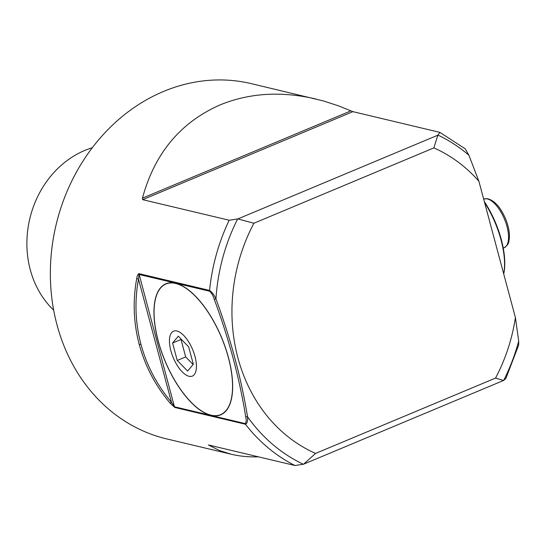 <?xml version="1.0" encoding="UTF-8"?>
<svg xmlns="http://www.w3.org/2000/svg" width="546" height="546" viewBox="0 0 546 546"><rect width="100%" height="100%" fill="white"/><g stroke="black" fill="none" stroke-linecap="round" stroke-linejoin="round"><path stroke-width="0.82" d="M484.329 201.583A58.838 25.375 67.3 0 1 503.712 273.928M503.685 273.805A59.651 25.723 -112.7 0 0 484.616 202.648M136.718 278.583L138.5 279.177C134.466 301.071 135.278 322.775 140.936 344.28C146.792 365.745 156.982 385.094 171.499 402.334L170.086 403.119C155.433 385.694 145.14 366.127 139.216 344.43C133.497 322.679 132.664 300.73 136.718 278.583C137.032 276.051 137.769 274.406 138.923 273.642L209.582 290.431C211.985 292.035 214.107 294.854 215.957 298.901C230.794 339.271 241.318 378.569 247.543 416.796A178.542 153.679 103.4 0 0 303.358 464.264L294.929 465.506L208.401 444.942L219.533 450.566L231.333 454.265C239.858 456.285 248.887 457.138 258.422 456.831M176.884 330.999A24.345 10.497 67.3 0 1 195.011 356.511A24.345 10.497 67.3 0 1 189.018 376.283A24.345 10.497 67.3 0 1 170.891 350.778A24.345 10.497 67.3 0 1 176.884 330.999M210.954 415.151A70.809 30.535 -112.7 0 0 220.659 414.619A70.809 30.535 -112.7 0 0 225.3 347.556A70.809 30.535 -112.7 0 0 175.669 283.456A70.809 30.535 67.3 0 0 165.97 283.988A70.809 30.535 67.3 0 0 161.323 351.058A70.809 30.535 67.3 0 0 210.954 415.151M223.689 413.104A70.809 30.535 67.3 0 1 221.505 414.264L220.659 414.619M175.621 283.272A71.014 30.624 -112.7 0 0 165.888 283.804A71.014 30.624 -112.7 0 0 161.234 351.058A71.014 30.624 -112.7 0 0 211.009 415.342A71.014 30.624 67.3 0 0 220.734 414.81A71.014 30.624 67.3 0 0 225.389 347.549A71.014 30.624 67.3 0 0 175.621 283.272M163.78 285.155A71.014 30.624 67.3 0 1 166.312 283.633M231.333 454.265L166.769 438.923A182.603 157.173 103.4 0 1 57.009 324.897A182.603 157.173 -76.6 0 1 163.479 91.469A182.603 157.173 -76.6 0 1 251.194 83.613L323.328 100.921L338.418 105.822L352.9 111.657L439.844 132.364L437.831 135.203L433.872 147.891A164.339 141.455 103.4 0 1 478.883 181.245L468.898 155.207L465.274 148.84L439.844 132.364M92.26 147.761A93.332 80.33 103.4 0 0 84.705 150.478A93.332 80.33 -76.6 0 0 30.289 269.785A93.332 80.33 -76.6 0 0 53.679 310.142M503.692 380.391A178.542 153.679 103.4 0 0 518.7 341.066L518.693 345.004L505.855 378.508L503.555 380.473L303.576 464.196L315.574 453.419A164.339 141.455 103.4 0 1 253.904 223.239L237.858 218.926L229.211 220.236L142.677 199.672L142.445 198.15C154.586 153.433 180.46 122.352 220.065 104.914C249.283 92.963 281.183 90.984 315.765 98.956M208.401 444.942L209.125 445.12M170.086 403.119L174.781 407.459L245.434 424.249C247.208 423.478 247.911 420.993 247.543 416.796L245.686 416.625C246.492 420.208 246.294 422.522 245.099 423.56L245.434 424.249A182.603 157.173 103.4 0 0 294.929 465.506M478.883 181.245L515.404 317.554A164.339 141.455 -76.6 0 1 495.55 378.071L315.574 453.419M518.7 341.066L515.404 317.554M253.904 223.239L433.872 147.891M503.555 380.473L495.55 378.071M138.923 273.642L174.44 406.77L171.499 402.334L138.5 279.177L138.984 274.447L209.644 291.236C211.595 293.025 213.145 295.748 214.278 299.406C229.122 339.523 239.592 378.596 245.686 416.625M221.157 414.626A71.014 30.624 67.3 0 1 218.298 415.356M169.171 282.896A70.809 30.535 -112.7 0 0 166.81 283.633L165.97 283.988M177.245 360.449L187.619 371.068L193.325 364.264L188.657 346.84L178.283 336.213L172.577 343.018L177.245 360.449L185.688 356.913L193.113 364.516M172.577 343.018L181.019 339.482L185.688 356.913M237.858 218.926L437.831 135.203M237.633 218.987A178.542 153.679 103.4 0 0 215.957 298.901L214.278 299.406M140.936 344.28L139.216 344.43M229.211 220.236A182.603 157.173 103.4 0 0 209.582 290.431L209.644 291.236M468.898 155.207A178.542 153.679 103.4 0 0 437.967 135.115M174.781 407.459L174.44 406.77L245.099 423.56M142.445 198.15L350.887 110.879M142.677 199.672L352.9 111.657M483.742 199.113L487.128 198.628C494.15 200.157 500.238 206.736 505.384 218.373C508.503 225.887 509.821 232.671 509.336 238.704C508.387 241.987 509.787 243.775 504.115 247.775A26.379 11.37 -112.7 0 0 505.507 221.826A26.379 11.37 -112.7 0 0 486.356 198.751A26.379 11.37 -112.7 0 0 483.742 199.113L483.674 199.147M503.269 248.13L504.115 247.775"/></g></svg>
